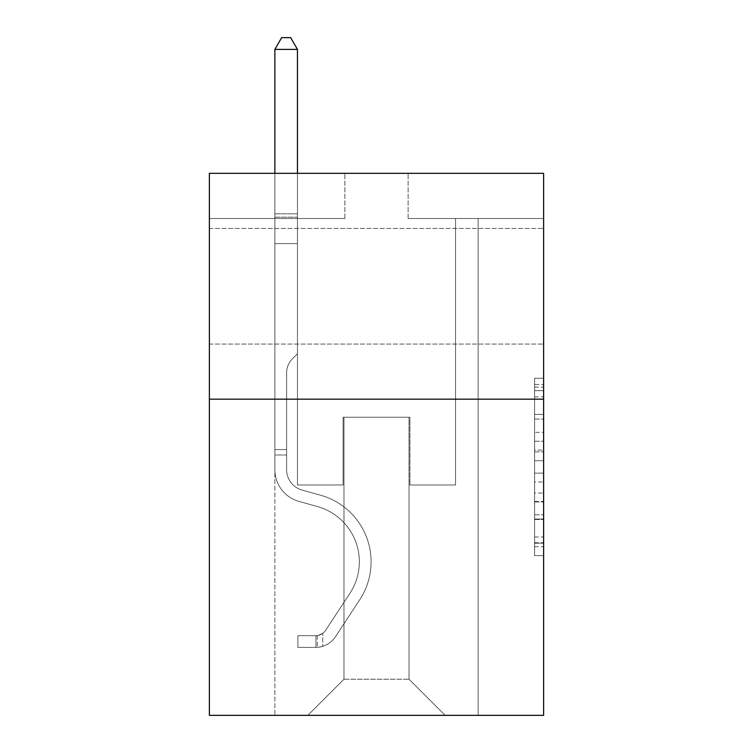 <?xml version="1.0" encoding="UTF-8"?>
<svg xmlns="http://www.w3.org/2000/svg" width="753" height="753" viewBox="0 0 753 753"><rect width="100%" height="100%" fill="white"/><g stroke="black" fill="none" stroke-linecap="round" stroke-linejoin="round"><path stroke-width="0.56" stroke-dasharray="3.77 2.82" d="M534.592 432.344L534.592 460.723L543.619 460.723L543.619 546.734L543.619 387.127L543.619 460.723L534.592 460.723L534.592 384.463L534.592 555.601L534.592 378.26L534.592 543.186L543.619 543.186L534.592 543.186L543.619 543.186L534.592 543.186L534.592 514.807L534.592 555.601L543.619 555.601L543.619 378.26L543.619 542.744L543.619 473.129L534.592 473.129L543.619 473.129L543.619 514.807L543.619 390.666L534.592 390.666L543.619 390.666L543.619 555.601L543.619 387.127L543.619 555.601L534.592 555.601L534.592 378.26L543.619 378.26L543.619 387.127L543.619 378.26L543.619 387.127L543.619 378.26L543.619 384.463L543.619 378.26L534.592 378.26L534.592 390.666L543.619 390.666L534.592 390.666L534.592 432.344L543.619 432.344M543.619 286.253L543.619 344.074L543.619 286.253M209.381 286.253L209.381 344.074L209.381 286.253M543.619 450.078L543.619 441.211L543.619 450.078L534.592 450.078L534.592 414.385L534.592 519.466L534.592 493.083L543.619 493.083L534.592 493.083L534.592 555.601L543.619 555.601L534.592 555.601L543.619 555.601L534.592 555.601L534.592 378.26L543.619 378.26L534.592 378.26L543.619 378.26L534.592 378.26L534.592 450.078L543.619 450.078M543.619 399.175L543.619 715.35L209.381 715.35L209.381 399.175L543.619 399.175L543.619 173.331L408.117 173.331L543.619 173.331L543.619 218.502L543.619 173.331L209.381 173.331L344.883 173.331L209.381 173.331L209.381 399.175L543.619 399.175L209.381 399.175M274.873 715.35L478.127 715.35L478.127 218.502L455.546 218.502L478.127 218.502L455.546 218.502L478.127 218.502L455.546 218.502L478.127 218.502L455.546 218.502L478.127 218.502L455.546 218.502L478.127 218.502L455.546 218.502L478.127 218.502L478.127 715.35L478.127 218.502L478.127 715.35L478.127 218.502L478.127 715.35L478.127 218.502L478.127 715.35L478.127 218.502L478.127 715.35L478.127 218.502L478.127 715.35L274.873 715.35L307.845 715.35L274.873 715.35L307.845 715.35L274.873 715.35L307.845 715.35L274.873 715.35L307.845 715.35L274.873 715.35L307.845 715.35L274.873 715.35L274.873 218.502L297.454 218.502L274.873 218.502L297.454 218.502L274.873 218.502L297.454 218.502L274.873 218.502L297.454 218.502L274.873 218.502L297.454 218.502L274.873 218.502L297.454 218.502L274.873 218.502L274.873 715.35M543.619 218.502L408.117 218.502L543.619 218.502M209.381 218.502L344.883 218.502L209.381 218.502L209.381 173.331L209.381 218.502M343.98 679.215L343.98 417.237L343.98 679.215L343.98 417.237L409.02 417.237L409.02 679.215L343.98 679.215L307.845 715.35L343.98 679.215L343.98 417.237L343.98 679.215L343.98 417.237L343.076 417.237L343.076 484.998L297.454 484.998L297.454 218.502L297.454 484.998L297.454 218.502L297.454 484.998L297.454 218.502L297.454 484.998L297.454 218.502L297.454 484.998L297.454 218.502L297.454 484.998L297.454 218.502L297.454 484.998L343.076 484.998L297.454 484.998L343.076 484.998L297.454 484.998L343.076 484.998L297.454 484.998L343.076 484.998L297.454 484.998L343.076 484.998L297.454 484.998L343.076 484.998L343.076 417.237L343.076 484.998L343.076 417.237L343.076 484.998L343.076 417.237L343.076 484.998L343.076 417.237L343.076 484.998L343.076 417.237L343.076 484.998L343.076 417.237L343.98 417.237L343.076 417.237L343.98 417.237L343.076 417.237L343.98 417.237L343.076 417.237L343.98 417.237L343.076 417.237L343.98 417.237L343.076 417.237L343.98 417.237L343.98 679.215L307.845 715.35L343.98 679.215L343.98 417.237L343.98 679.215L307.845 715.35L343.98 679.215L343.98 417.237L343.98 679.215L307.845 715.35L343.98 679.215L343.98 417.237L343.98 679.215L307.845 715.35L343.98 679.215L307.845 715.35L343.98 679.215L409.02 679.215L409.02 417.237L409.02 679.215L445.155 715.35L409.02 679.215L409.02 417.237L409.02 679.215L445.155 715.35L409.02 679.215L409.02 417.237L409.02 679.215L445.155 715.35L409.02 679.215L409.02 417.237L409.02 679.215L445.155 715.35L409.02 679.215L409.02 417.237L409.02 679.215L445.155 715.35L409.02 679.215L409.02 417.237L409.02 679.215L445.155 715.35L409.02 679.215L409.02 417.237L343.98 417.237L343.98 679.215L307.845 715.35L343.98 679.215M409.924 417.237L409.02 417.237L409.924 417.237L409.02 417.237L409.924 417.237L409.02 417.237L409.924 417.237L409.02 417.237L409.924 417.237L409.02 417.237L409.924 417.237L409.02 417.237L409.924 417.237L409.924 484.998L409.924 417.237M445.155 715.35L409.02 679.215L445.155 715.35M408.117 218.502L408.117 173.331L408.117 218.502M344.883 218.502L344.883 173.331L344.883 218.502M455.546 218.502L455.546 484.998L409.924 484.998L455.546 484.998L409.924 484.998L455.546 484.998L409.924 484.998L455.546 484.998L409.924 484.998L455.546 484.998L409.924 484.998L455.546 484.998L409.924 484.998L455.546 484.998L455.546 218.502M534.592 460.723L543.619 460.723L534.592 460.723M534.592 384.463L534.592 378.26L534.592 384.463L543.619 384.463L534.592 384.463M534.592 519.024L534.592 482.005L534.592 519.024L543.619 519.024L534.592 519.024M534.592 482.005L534.592 473.129L543.619 473.129L534.592 473.129L534.592 482.005L543.619 482.005L534.592 482.005M534.592 414.385L534.592 390.666L534.592 414.385L543.619 414.385L534.592 414.385M534.592 378.26L543.619 378.26L534.592 378.26L534.592 387.127L534.592 378.26L543.619 378.26M534.592 555.601L543.619 555.601L534.592 555.601L534.592 546.734L534.592 555.601M274.873 455L274.873 49.397L274.873 243.614L274.873 49.397L297.454 49.397L297.454 213.805L297.454 49.397L274.873 49.397L281.65 37.65L290.677 37.65L281.65 37.65L274.873 49.397L274.873 243.614L274.873 49.397L297.454 49.397L290.677 37.65L297.454 49.397L297.454 243.614L274.873 243.614L274.873 217.175L274.873 243.614L297.454 243.614L297.454 353.825L292.362 358.917A19.625 19.625 0 0 0 286.62 372.801A19.625 19.625 0 0 1 292.362 358.917L297.454 353.825L297.454 49.397L274.873 49.397L281.65 37.65L290.677 37.65L281.65 37.65L274.873 49.397L274.873 217.175L274.873 49.397L297.454 49.397L290.677 37.65L297.454 49.397L297.454 243.614L274.873 243.614L274.873 469.646A32.972 32.972 0 0 0 298.988 501.413A32.972 32.972 0 0 1 274.873 469.646L274.873 243.614L297.454 243.614L297.454 353.825L292.362 358.917A19.625 19.625 0 0 0 286.62 372.801A19.625 19.625 0 0 1 292.362 358.917L297.454 353.825L297.454 49.397L274.873 49.397L281.65 37.65L290.677 37.65L281.65 37.65L274.873 49.397L274.873 469.646A32.972 32.972 0 0 0 298.988 501.413A32.972 32.972 0 0 1 274.873 469.646L274.873 243.614L297.454 243.614L297.454 353.825L292.362 358.917A19.625 19.625 0 0 0 286.62 372.801A19.625 19.625 0 0 1 292.362 358.917L297.454 353.825L297.454 243.614L274.873 243.614L274.873 469.646A32.972 32.972 0 0 0 298.988 501.413A32.972 32.972 0 0 1 274.873 469.646L274.873 243.614L297.454 243.614L297.454 217.175L297.454 353.825L292.362 358.917A19.625 19.625 0 0 0 286.62 372.801A19.625 19.625 0 0 1 292.362 358.917L297.454 353.825L297.454 243.614L274.873 243.614L274.873 469.646A32.972 32.972 0 0 0 298.988 501.413L317.371 506.534L298.988 501.413A32.972 32.972 0 0 1 274.873 469.646L274.873 243.614L297.454 243.614L297.454 213.805L297.454 353.825L292.362 358.917A19.625 19.625 0 0 0 286.62 372.801A19.625 19.625 0 0 1 292.362 358.917L297.454 353.825L297.454 243.614L274.873 243.614L274.873 469.646A32.972 32.972 0 0 0 298.988 501.413A32.972 32.972 0 0 1 274.873 469.646L274.873 243.614L297.454 243.614L297.454 49.397L290.677 37.65L297.454 49.397L297.454 353.825L292.362 358.917A19.625 19.625 0 0 0 286.62 372.801A19.625 19.625 0 0 1 292.362 358.917L297.454 353.825L297.454 243.614L274.873 243.614L274.873 469.646L274.873 455L286.62 455L286.62 449.579L274.873 449.579L286.62 449.579L286.62 469.646L286.62 372.801L286.62 469.646A21.225 21.225 0 0 0 302.141 490.099A21.225 21.225 0 0 1 286.62 469.646L286.62 372.801L286.62 469.646L286.62 449.579L274.873 449.579L286.62 449.579L286.62 469.646A21.225 21.225 0 0 0 302.141 490.099A21.225 21.225 0 0 1 286.62 469.646L286.62 372.801L286.62 469.646A21.225 21.225 0 0 0 302.141 490.099A21.225 21.225 0 0 1 286.62 469.646L286.62 372.801L286.62 469.646L286.62 449.579L274.873 449.579L286.62 449.579L286.62 469.646A21.225 21.225 0 0 0 302.141 490.099L320.524 495.22L302.141 490.099A21.225 21.225 0 0 1 286.62 469.646L286.62 372.801L286.62 469.646A21.225 21.225 0 0 0 302.141 490.099A21.225 21.225 0 0 1 286.62 469.646L286.62 372.801L286.62 469.646L286.62 455L274.873 455M315.978 647.411A23.936 23.936 0 0 0 335.537 636.614L359.755 599.699A69.107 69.107 0 0 0 320.524 495.22L302.141 490.099A21.225 21.225 0 0 1 286.62 469.646A21.225 21.225 0 0 0 302.141 490.099L320.524 495.22L302.141 490.099A21.225 21.225 0 0 1 286.62 469.646A21.225 21.225 0 0 0 302.141 490.099A21.225 21.225 0 0 1 286.62 469.646A21.225 21.225 0 0 0 302.141 490.099L320.524 495.22A69.107 69.107 0 0 1 359.755 599.699A69.107 69.107 0 0 0 320.524 495.22L302.141 490.099A21.225 21.225 0 0 1 286.62 469.646A21.225 21.225 0 0 0 302.141 490.099L320.524 495.22L302.141 490.099A21.225 21.225 0 0 1 286.62 469.646A21.225 21.225 0 0 0 302.141 490.099A21.225 21.225 0 0 1 286.62 469.646A21.225 21.225 0 0 0 302.141 490.099L320.524 495.22L302.141 490.099A21.225 21.225 0 0 1 286.62 469.646A21.225 21.225 0 0 0 302.141 490.099L320.524 495.22A69.107 69.107 0 0 1 359.755 599.699A69.107 69.107 0 0 0 320.524 495.22L302.141 490.099L320.524 495.22A69.107 69.107 0 0 1 359.755 599.699L335.537 636.614L359.755 599.699A69.107 69.107 0 0 0 320.524 495.22L302.141 490.099L320.524 495.22A69.107 69.107 0 0 1 359.755 599.699A69.107 69.107 0 0 0 320.524 495.22L302.141 490.099L320.524 495.22A69.107 69.107 0 0 1 359.755 599.699A69.107 69.107 0 0 0 320.524 495.22L302.141 490.099L320.524 495.22A69.107 69.107 0 0 1 359.755 599.699L335.537 636.614L359.755 599.699A69.107 69.107 0 0 0 320.524 495.22A69.107 69.107 0 0 1 359.755 599.699A69.107 69.107 0 0 0 320.524 495.22A69.107 69.107 0 0 1 359.755 599.699L335.537 636.614A23.936 23.936 0 0 1 322.755 646.3A23.936 23.936 0 0 0 335.537 636.614L359.755 599.699A69.107 69.107 0 0 0 320.524 495.22A69.107 69.107 0 0 1 359.755 599.699L335.537 636.614L359.755 599.699A69.107 69.107 0 0 0 320.524 495.22A69.107 69.107 0 0 1 359.755 599.699A69.107 69.107 0 0 0 320.524 495.22A69.107 69.107 0 0 1 359.755 599.699L335.537 636.614L359.755 599.699A69.107 69.107 0 0 0 320.524 495.22A69.107 69.107 0 0 1 359.755 599.699L335.537 636.614A23.936 23.936 0 0 1 322.755 646.3C315.789 647.778 315.789 647.778 322.755 646.3C315.789 647.778 315.789 647.778 322.755 646.3A23.936 23.936 0 0 0 335.537 636.614L359.755 599.699L335.537 636.614A23.936 23.936 0 0 1 322.755 646.3C315.789 647.778 315.789 647.778 322.755 646.3C315.789 647.778 315.789 647.778 322.755 646.3A23.936 23.936 0 0 0 335.537 636.614L359.755 599.699L335.537 636.614A23.936 23.936 0 0 1 322.755 646.3C315.789 647.778 315.789 647.778 322.755 646.3C315.789 647.778 315.789 647.778 322.755 646.3A23.936 23.936 0 0 0 335.537 636.614L359.755 599.699L335.537 636.614A23.936 23.936 0 0 1 322.755 646.3C315.789 647.778 315.789 647.778 322.755 646.3C315.789 647.778 315.789 647.778 322.755 646.3A23.936 23.936 0 0 0 335.537 636.614L359.755 599.699L335.537 636.614A23.936 23.936 0 0 1 322.755 646.3C315.789 647.778 315.789 647.778 322.755 646.3C315.789 647.778 315.789 647.778 322.755 646.3A23.936 23.936 0 0 0 335.537 636.614A23.936 23.936 0 0 1 315.978 647.411L315.978 635.664A12.199 12.199 0 0 0 325.72 630.167L349.938 593.26A57.36 57.36 0 0 0 317.371 506.534L298.988 501.413A32.972 32.972 0 0 1 274.873 469.646A32.972 32.972 0 0 0 298.988 501.413L317.371 506.534A57.36 57.36 0 0 1 349.938 593.26A57.36 57.36 0 0 0 317.371 506.534L298.988 501.413A32.972 32.972 0 0 1 274.873 469.646A32.972 32.972 0 0 0 298.988 501.413A32.972 32.972 0 0 1 274.873 469.646A32.972 32.972 0 0 0 298.988 501.413L317.371 506.534L298.988 501.413A32.972 32.972 0 0 1 274.873 469.646A32.972 32.972 0 0 0 298.988 501.413L317.371 506.534L298.988 501.413A32.972 32.972 0 0 1 274.873 469.646A32.972 32.972 0 0 0 298.988 501.413A32.972 32.972 0 0 1 274.873 469.646A32.972 32.972 0 0 0 298.988 501.413L317.371 506.534A57.36 57.36 0 0 1 349.938 593.26A57.36 57.36 0 0 0 317.371 506.534L298.988 501.413A32.972 32.972 0 0 1 274.873 469.646A32.972 32.972 0 0 0 298.988 501.413L317.371 506.534A57.36 57.36 0 0 1 349.938 593.26L325.72 630.167L349.938 593.26A57.36 57.36 0 0 0 317.371 506.534L298.988 501.413L317.371 506.534A57.36 57.36 0 0 1 349.938 593.26A57.36 57.36 0 0 0 317.371 506.534L298.988 501.413L317.371 506.534A57.36 57.36 0 0 1 349.938 593.26A57.36 57.36 0 0 0 317.371 506.534L298.988 501.413L317.371 506.534A57.36 57.36 0 0 1 349.938 593.26L325.72 630.167L349.938 593.26A57.36 57.36 0 0 0 317.371 506.534A57.36 57.36 0 0 1 349.938 593.26A57.36 57.36 0 0 0 317.371 506.534A57.36 57.36 0 0 1 349.938 593.26L325.72 630.167A12.199 12.199 0 0 1 322.755 633.301C315.912 636.445 315.912 636.445 322.755 633.301C315.912 636.445 315.912 636.445 322.755 633.301A12.199 12.199 0 0 0 325.72 630.167L349.938 593.26A57.36 57.36 0 0 0 317.371 506.534A57.36 57.36 0 0 1 349.938 593.26L325.72 630.167L349.938 593.26A57.36 57.36 0 0 0 317.371 506.534A57.36 57.36 0 0 1 349.938 593.26A57.36 57.36 0 0 0 317.371 506.534A57.36 57.36 0 0 1 349.938 593.26L325.72 630.167L349.938 593.26A57.36 57.36 0 0 0 317.371 506.534A57.36 57.36 0 0 1 349.938 593.26L325.72 630.167A12.199 12.199 0 0 1 322.755 633.301C315.912 636.445 315.912 636.445 322.755 633.301C315.912 636.445 315.912 636.445 322.755 633.301A12.199 12.199 0 0 0 325.72 630.167L349.938 593.26L325.72 630.167A12.199 12.199 0 0 1 322.755 633.301C315.912 636.445 315.912 636.445 322.755 633.301C315.912 636.445 315.912 636.445 322.755 633.301A12.199 12.199 0 0 0 325.72 630.167L349.938 593.26L325.72 630.167A12.199 12.199 0 0 1 322.755 633.301C315.912 636.445 315.912 636.445 322.755 633.301C315.912 636.445 315.912 636.445 322.755 633.301A12.199 12.199 0 0 0 325.72 630.167L349.938 593.26L325.72 630.167A12.199 12.199 0 0 1 322.755 633.301C315.912 636.445 315.912 636.445 322.755 633.301C315.912 636.445 315.912 636.445 322.755 633.301A12.199 12.199 0 0 0 325.72 630.167L349.938 593.26L325.72 630.167A12.199 12.199 0 0 1 322.755 633.301C315.912 636.445 315.912 636.445 322.755 633.301C315.912 636.445 315.912 636.445 322.755 633.301A12.199 12.199 0 0 0 325.72 630.167A12.199 12.199 0 0 1 315.978 635.664L315.978 647.411L297.906 647.42L315.978 647.411A23.936 23.936 0 0 0 335.537 636.614A23.936 23.936 0 0 1 315.978 647.411L315.978 635.664L297.906 635.673L315.978 635.664A12.199 12.199 0 0 0 325.72 630.167A12.199 12.199 0 0 1 315.978 635.664L315.978 647.411L297.906 647.42L297.906 635.673L297.906 647.42L315.978 647.411A23.936 23.936 0 0 0 335.537 636.614A23.936 23.936 0 0 1 315.978 647.411L315.978 635.664L297.906 635.673L315.978 635.664A12.199 12.199 0 0 0 325.72 630.167A12.199 12.199 0 0 1 315.978 635.664L315.978 647.411L297.906 647.42L297.906 635.673L297.906 647.42L315.978 647.411A23.936 23.936 0 0 0 335.537 636.614A23.936 23.936 0 0 1 315.978 647.411L315.978 635.664L297.906 635.673L315.978 635.664A12.199 12.199 0 0 0 325.72 630.167A12.199 12.199 0 0 1 315.978 635.664L315.978 647.411L297.906 647.42L297.906 635.673L297.906 647.42L315.978 647.411A23.936 23.936 0 0 0 335.537 636.614A23.936 23.936 0 0 1 315.978 647.411L315.978 635.664L297.906 635.673L315.978 635.664A12.199 12.199 0 0 0 325.72 630.167A12.199 12.199 0 0 1 315.978 635.664L315.978 647.411L297.906 647.42L297.906 635.673L297.906 647.42L315.978 647.411A23.936 23.936 0 0 0 335.537 636.614A23.936 23.936 0 0 1 315.978 647.411L315.978 635.664L297.906 635.673L315.978 635.664A12.199 12.199 0 0 0 325.72 630.167A12.199 12.199 0 0 1 315.978 635.664L315.978 647.411L297.906 647.42L297.906 635.673L297.906 647.42L315.978 647.411M274.873 173.331L274.873 49.397L297.454 49.397L274.873 49.397L281.65 37.65L290.677 37.65L281.65 37.65L274.873 49.397L274.873 213.805L274.873 49.397L297.454 49.397L290.677 37.65L297.454 49.397L297.454 213.805L297.454 49.397L274.873 49.397L281.65 37.65L290.677 37.65L281.65 37.65L274.873 49.397L297.454 49.397L290.677 37.65L297.454 49.397L297.454 173.331M297.906 635.673L315.526 635.673L297.906 635.673L297.906 647.42L297.906 635.673M274.873 213.805L274.873 217.175L274.873 213.805L297.454 213.805L274.873 213.805M322.755 646.3C315.789 647.778 315.789 647.778 322.755 646.3C315.789 647.778 315.789 647.778 322.755 646.3L322.755 633.301L322.755 646.3M297.454 49.397L290.677 37.65L281.65 37.65L274.873 49.397M534.592 514.807L543.619 514.807L534.592 514.807M534.592 501.507L543.619 501.507M534.592 419.045L543.619 419.045L534.592 419.045M534.592 387.127L543.619 387.127M534.592 546.734L543.619 546.734M534.592 536.974L543.619 536.974M534.592 396.878L543.619 396.878M534.592 451.856L543.619 451.856L534.592 451.856M534.592 501.95L543.619 501.95L534.592 501.95M534.592 519.466L543.619 519.466L534.592 519.466M534.592 441.211L543.619 441.211L534.592 441.211M274.873 217.175L297.454 217.175L274.873 217.175M209.381 228.441L543.619 228.441L209.381 228.441M209.381 344.074L543.619 344.074L209.381 344.074M534.592 542.744L543.619 542.744M534.592 543.186L543.619 543.186M534.592 390.666L543.619 390.666M317.333 635.541L317.333 647.345L317.333 635.541"/><path stroke-width="1.13" d="M543.619 399.175L543.619 715.35L209.381 715.35L209.381 173.331L543.619 173.331L543.619 399.175L209.381 399.175M297.454 173.331L297.454 49.397L274.873 49.397L274.873 173.331M274.873 49.397L281.65 37.65L290.677 37.65L297.454 49.397"/></g></svg>
